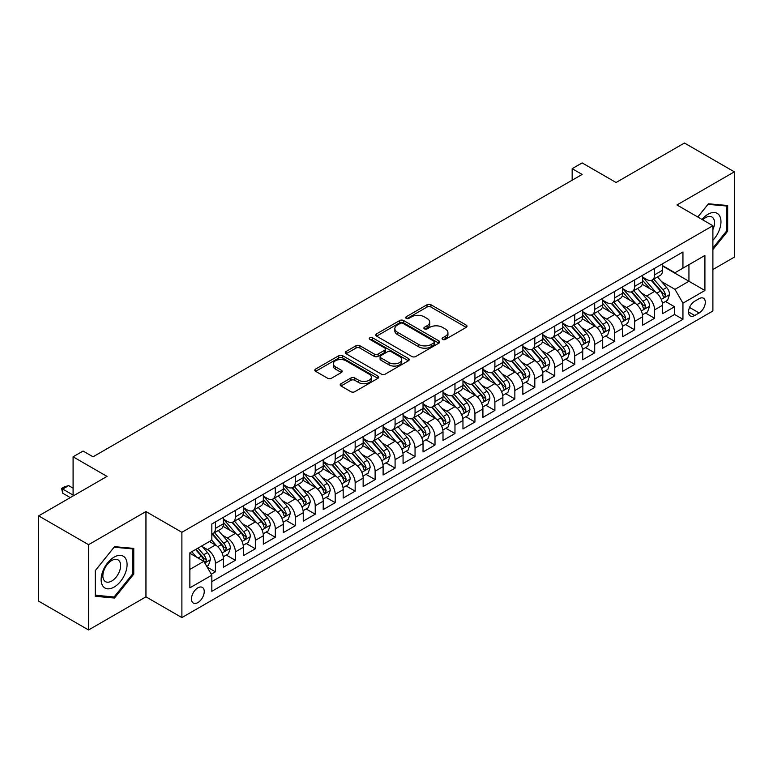<?xml version="1.0" encoding="UTF-8"?>
<svg xmlns="http://www.w3.org/2000/svg" width="773" height="773" viewBox="0 0 773 773"><rect width="100%" height="100%" fill="white"/><g stroke="black" fill="none" stroke-linecap="round" stroke-linejoin="round"><path stroke-width="1.16" d="M442.649 339.395A1.942 1.121 0 0 0 445.393 339.395L466.216 327.375A2.773 1.604 0 0 0 467.027 326.245A2.773 1.604 0 0 0 466.216 325.114L430.948 304.746A2.773 1.604 0 0 0 427.025 304.746L406.202 316.766A1.942 1.121 0 0 0 405.641 317.558A1.942 1.121 0 0 0 406.202 318.35A1.942 1.121 0 0 0 408.946 318.35L411.642 316.795A8.87 5.121 0 0 1 424.184 316.795L427.121 318.495A8.87 5.121 0 0 1 429.72 322.109A8.87 5.121 0 0 1 427.121 325.733L424.425 327.288A1.942 1.121 0 0 0 423.865 328.081A1.942 1.121 0 0 0 424.425 328.873A1.942 1.121 0 0 0 427.169 328.873L429.865 327.317A8.87 5.121 0 0 1 442.407 327.317L445.345 329.018A8.87 5.121 0 0 1 447.944 332.632A8.87 5.121 0 0 1 445.345 336.255L442.649 337.811A1.942 1.121 0 0 0 442.079 338.603A1.942 1.121 0 0 0 442.649 339.395L442.649 337.811M197.849 602.602A9.034 5.218 120 0 0 203.753 594.64A9.034 5.218 120 0 0 202.371 587.403A9.034 5.218 120 0 0 197.849 587.847A9.034 5.218 120 0 0 191.955 595.809A9.034 5.218 120 0 0 193.337 603.046A9.034 5.218 120 0 0 197.849 602.602M340.999 383.717A2.773 1.604 0 0 0 340.188 384.848A2.773 1.604 0 0 0 340.999 385.978L350.903 391.689A2.773 1.604 0 0 0 354.817 391.689L377.939 378.335A2.773 1.604 0 0 0 378.751 377.205A2.773 1.604 0 0 0 377.939 376.074L342.671 355.715A2.773 1.604 0 0 0 338.748 355.715L315.626 369.059A2.773 1.604 0 0 0 314.814 370.19A2.773 1.604 0 0 0 315.626 371.32L327.578 378.229A2.773 1.604 0 0 0 331.501 378.229L341.395 372.509A2.773 1.604 0 0 0 342.207 371.378A2.773 1.604 0 0 0 341.395 370.248L335.472 366.827A7.411 4.28 0 0 1 333.298 363.803A7.411 4.28 0 0 1 337.869 359.851A7.411 4.28 0 0 1 345.956 360.778L369.175 374.18A7.411 4.28 0 0 1 371.34 377.205A7.411 4.28 0 0 1 366.769 381.157A7.411 4.28 0 0 1 358.691 380.229L354.817 377.997A2.773 1.604 0 0 0 350.903 377.997L340.999 383.717L340.999 385.978M712.89 269.516L734.35 257.129L734.35 171.838L684.443 143.024L616.071 182.505L582.137 162.91L572.155 168.669L582.137 174.437L93.05 456.804L83.069 451.046L73.087 456.804L73.087 495.986M88.557 544.685L88.557 629.976L145.952 596.843L145.952 511.552L88.557 544.685L38.65 515.871L107.022 476.4L73.087 456.804M145.952 511.552L181.887 532.297L712.89 225.716L712.89 311.007L181.887 617.588L181.887 532.297M734.35 171.838L676.955 204.971L712.89 225.716M411.835 356.508A2.773 1.604 0 0 0 415.758 356.508L438.88 343.154A2.773 1.604 0 0 0 439.692 342.024A2.773 1.604 0 0 0 438.88 340.893L403.612 320.534A2.773 1.604 0 0 0 399.689 320.534L376.567 333.878A2.773 1.604 0 0 0 375.755 335.009A2.773 1.604 0 0 0 376.567 336.139L411.835 356.508M370.586 339.811A1.942 1.121 0 0 1 372.547 340.091L408.376 360.769L385.292 374.093A2.773 1.604 0 0 1 381.369 374.093L346.101 353.734L346.101 351.473A2.773 1.604 0 0 0 345.289 352.604A2.773 1.604 0 0 0 346.101 353.734M346.101 351.473L355.995 345.753A2.773 1.604 0 0 1 359.909 345.753L374.219 354.015A2.773 1.604 0 0 0 378.132 354.015L384.703 350.227A2.773 1.604 0 0 0 385.514 349.096A2.773 1.604 0 0 0 384.703 347.966L369.803 339.366A1.942 1.121 0 0 1 369.243 338.574A1.942 1.121 0 0 1 370.441 337.54A1.942 1.121 0 0 1 372.547 337.782L408.405 358.488A2.773 1.604 0 0 1 409.217 359.619A2.773 1.604 0 0 1 408.405 360.749L408.405 358.488M88.557 629.976L38.65 601.162L38.65 515.871M211.28 574.223L215.416 571.827L207.135 567.044M202.42 546.695L207.435 549.584A11.295 6.522 60 0 1 215.416 563.411L223.407 558.802L223.407 567.218L235.379 560.299L226.296 555.062M222.382 535.167L227.397 538.056A11.295 6.522 60 0 1 235.379 551.893L243.369 547.274L243.369 555.69L255.341 548.782L246.258 543.535M242.345 523.64L247.36 526.529A11.295 6.522 60 0 1 255.341 540.366L263.332 535.757L263.332 544.163L275.304 537.254L266.221 532.008M262.308 512.113L267.323 515.011A11.295 6.522 60 0 1 275.304 528.838L283.295 524.229L283.295 532.645L295.267 525.727L286.184 520.48M282.271 500.585L287.285 503.484A11.295 6.522 60 0 1 295.267 517.311L303.258 512.702L303.258 521.118L315.229 514.2L306.147 508.953M302.233 489.067L307.248 491.957A11.295 6.522 60 0 1 315.229 505.784L323.22 501.175L323.22 509.591L335.192 502.672L326.109 497.435M322.196 477.54L327.211 480.429A11.295 6.522 60 0 1 335.192 494.266L343.183 489.657L343.183 498.063L355.155 491.155L346.072 485.908M342.159 466.013L347.174 468.902A11.295 6.522 60 0 1 355.155 482.739L363.146 478.129L363.146 486.536L375.118 479.627L366.035 474.38M362.122 454.485L367.136 457.384A11.295 6.522 60 0 1 375.118 471.211L383.108 466.602L383.108 475.018L395.08 468.1L385.998 462.853M382.084 442.958L387.099 445.857A11.295 6.522 60 0 1 395.08 459.684L403.071 455.075L403.071 463.491L415.043 456.572L405.96 451.326M402.047 431.44L407.062 434.329A11.295 6.522 60 0 1 415.043 448.156L423.034 443.547L423.034 451.963L435.006 445.045L425.923 439.808M422.01 419.913L427.025 422.802A11.295 6.522 60 0 1 435.006 436.639L442.997 432.03L442.997 440.436L454.968 433.527L445.886 428.281M441.972 408.386L446.987 411.284A11.295 6.522 60 0 1 454.968 425.111L462.959 420.502L462.959 428.918L474.931 422L465.848 416.753M461.935 396.858L466.95 399.757A11.295 6.522 60 0 1 474.931 413.584L482.922 408.975L482.922 417.391L494.894 410.473L485.811 405.226M481.898 385.331L486.913 388.23A11.295 6.522 60 0 1 494.894 402.057L502.885 397.448L502.885 405.864L514.857 398.945L505.774 393.708M501.861 373.813L506.875 376.702A11.295 6.522 60 0 1 514.857 390.539L522.848 385.92L522.848 394.336L534.819 387.418L525.737 382.181M521.823 362.286L526.838 365.175A11.295 6.522 60 0 1 534.819 379.012L542.81 374.403L542.81 382.809L554.782 375.9L545.699 370.654M541.786 350.758L546.801 353.657A11.295 6.522 60 0 1 554.782 367.484L562.773 362.875L562.773 371.291L574.745 364.373L565.662 359.126M561.749 339.231L566.764 342.13A11.295 6.522 60 0 1 574.745 355.957L582.736 351.348L582.736 359.764L594.708 352.846L585.625 347.599M581.711 327.704L586.726 330.602A11.295 6.522 60 0 1 594.708 344.429L602.698 339.82L602.698 348.236L614.67 341.318L605.588 336.081M601.674 316.186L606.689 319.075A11.295 6.522 60 0 1 614.67 332.912L622.661 328.293L622.661 336.709L634.633 329.791L625.55 324.554M621.637 304.659L626.652 307.548A11.295 6.522 60 0 1 634.633 321.384L642.624 316.775L642.624 325.182L654.596 318.273L654.596 309.857A11.295 6.522 -120 0 0 646.615 296.03L641.6 293.131M645.513 313.026L654.596 318.273M223.407 558.802A11.295 6.522 -120 0 0 215.416 544.975L209.435 541.515M243.369 547.274A11.295 6.522 -120 0 0 235.379 533.447L223.039 526.316M263.332 535.757A11.295 6.522 -120 0 0 255.341 521.92L243.002 514.799M283.295 524.229A11.295 6.522 -120 0 0 275.304 510.402L262.965 503.271M303.258 512.702A11.295 6.522 -120 0 0 295.267 498.875L282.928 491.744M323.22 501.175A11.295 6.522 -120 0 0 315.229 487.348L302.89 480.217M343.183 489.657A11.295 6.522 -120 0 0 335.192 475.82L322.853 468.689M363.146 478.129A11.295 6.522 -120 0 0 355.155 464.293L342.816 457.172M383.108 466.602A11.295 6.522 -120 0 0 375.118 452.775L362.779 445.644M403.071 455.075A11.295 6.522 -120 0 0 395.08 441.248L382.741 434.117M423.034 443.547A11.295 6.522 -120 0 0 415.043 429.72L402.704 422.589M442.997 432.03A11.295 6.522 -120 0 0 435.006 418.193L422.667 411.072M462.959 420.502A11.295 6.522 -120 0 0 454.968 406.666L442.629 399.544M482.922 408.975A11.295 6.522 -120 0 0 474.931 395.148L462.592 388.017M502.885 397.448A11.295 6.522 -120 0 0 494.894 383.621L482.555 376.49M522.848 385.92A11.295 6.522 -120 0 0 514.857 372.093L502.518 364.962M542.81 374.403A11.295 6.522 -120 0 0 534.819 360.566L522.48 353.445M562.773 362.875A11.295 6.522 -120 0 0 554.782 349.038L542.443 341.917M582.736 351.348A11.295 6.522 -120 0 0 574.745 337.521L562.406 330.39M602.698 339.82A11.295 6.522 -120 0 0 594.708 325.993L582.369 318.863M622.661 328.293A11.295 6.522 -120 0 0 614.67 314.466L602.331 307.335M642.624 316.775A11.295 6.522 -120 0 0 634.633 302.939L622.294 295.817M699.121 298.678L694.724 301.209A8.754 5.053 120 0 0 689.004 308.929A8.754 5.053 120 0 0 690.347 315.935A8.754 5.053 120 0 0 694.724 315.5L699.121 312.968A8.754 5.053 120 0 0 704.831 305.258A8.754 5.053 120 0 0 703.488 298.243A8.754 5.053 120 0 0 699.121 298.678M189.868 569.411L203.84 561.343L211.831 575.17L211.831 591.306L682.946 319.307L682.946 303.171L674.964 289.344L661.562 281.604M211.831 575.17L189.868 587.847L189.868 552.811L211.831 540.134L211.831 523.997L682.946 251.998L682.946 268.134L704.908 255.457L704.908 290.493L682.946 303.171M223.407 519.156L227.397 521.466A11.295 6.522 60 0 0 233.04 522.017L241.031 517.408A11.295 6.522 -120 0 0 243.369 512.238L243.369 505.784M243.369 507.629L247.36 509.938A11.295 6.522 60 0 0 253.003 510.499L260.994 505.89A11.295 6.522 -120 0 0 263.332 500.72L263.332 494.266M263.332 496.102L267.323 498.411A11.295 6.522 60 0 0 272.966 498.971L280.957 494.362A11.295 6.522 -120 0 0 283.295 489.193L283.295 482.739M283.295 484.584L287.285 486.884A11.295 6.522 60 0 0 292.928 487.444L300.919 482.835A11.295 6.522 -120 0 0 303.258 477.666L303.258 471.211M303.258 473.057L307.248 475.356A11.295 6.522 60 0 0 312.891 475.917L320.882 471.308A11.295 6.522 -120 0 0 323.22 466.138L323.22 459.684M323.22 461.529L327.211 463.839A11.295 6.522 60 0 0 332.854 464.399L340.845 459.78A11.295 6.522 -120 0 0 343.183 454.611L343.183 448.156M343.183 450.002L347.174 452.311A11.295 6.522 60 0 0 352.817 452.872L360.807 448.263A11.295 6.522 -120 0 0 363.146 443.093L363.146 436.639M363.146 438.475L367.136 440.784A11.295 6.522 60 0 0 372.779 441.344L380.77 436.735A11.295 6.522 -120 0 0 383.108 431.566L383.108 425.111M383.108 426.957L387.099 429.257A11.295 6.522 60 0 0 392.742 429.817L400.733 425.208A11.295 6.522 -120 0 0 403.071 420.039L403.071 413.584M403.071 415.43L407.062 417.729A11.295 6.522 60 0 0 412.705 418.29L420.696 413.681A11.295 6.522 -120 0 0 423.034 408.511L423.034 402.057M423.034 403.902L427.025 406.212A11.295 6.522 60 0 0 432.667 406.772L440.658 402.153A11.295 6.522 -120 0 0 442.997 396.984L442.997 390.529M442.997 392.375L446.987 394.684A11.295 6.522 60 0 0 452.63 395.245L460.621 390.636A11.295 6.522 -120 0 0 462.959 385.466L462.959 379.012M462.959 380.857L466.95 383.157A11.295 6.522 60 0 0 472.593 383.717L480.584 379.108A11.295 6.522 -120 0 0 482.922 373.939L482.922 367.484M482.922 369.33L486.913 371.629A11.295 6.522 60 0 0 492.556 372.19L500.546 367.581A11.295 6.522 -120 0 0 502.885 362.411L502.885 355.957M502.885 357.802L506.875 360.102A11.295 6.522 60 0 0 512.518 360.662L520.509 356.053A11.295 6.522 -120 0 0 522.848 350.884L522.848 344.429M522.848 346.275L526.838 348.584A11.295 6.522 60 0 0 532.481 349.145L540.472 344.526A11.295 6.522 -120 0 0 542.81 339.357L542.81 332.902M542.81 334.748L546.801 337.057A11.295 6.522 60 0 0 552.444 337.617L560.435 333.008A11.295 6.522 -120 0 0 562.773 327.839L562.773 321.384M562.773 323.23L566.764 325.53A11.295 6.522 60 0 0 572.407 326.09L580.397 321.481A11.295 6.522 -120 0 0 582.736 316.312L582.736 309.857M582.736 311.703L586.726 314.002A11.295 6.522 60 0 0 592.369 314.563L600.36 309.954A11.295 6.522 -120 0 0 602.698 304.784L602.698 298.33M602.698 300.175L606.689 302.485A11.295 6.522 60 0 0 612.332 303.035L620.323 298.426A11.295 6.522 -120 0 0 622.661 293.257L622.661 286.802M622.661 288.648L626.652 290.957A11.295 6.522 60 0 0 632.295 291.518L640.286 286.909A11.295 6.522 -120 0 0 642.624 281.73L642.624 275.285M211.831 581.625L674.558 314.466L674.558 306.746L662.587 313.664L662.587 305.248A11.295 6.522 -120 0 0 654.596 291.411L642.257 284.29M642.624 277.121L646.615 279.43A11.295 6.522 -120 0 0 652.257 279.99A11.295 6.522 -120 0 0 654.596 274.821L654.596 268.366M652.257 279.99L660.248 275.381A11.295 6.522 -120 0 0 662.587 270.212L662.587 263.757M215.416 521.92L215.416 528.374A11.295 6.522 60 0 1 213.077 533.544A11.295 6.522 60 0 1 211.831 534.008M213.077 533.544L221.068 528.935A11.295 6.522 -120 0 0 223.407 523.765L223.407 517.311M235.379 510.393L235.379 516.847A11.295 6.522 60 0 1 233.04 522.017M255.341 498.875L255.341 505.329A11.295 6.522 60 0 1 253.003 510.499M275.304 487.348L275.304 493.802A11.295 6.522 60 0 1 272.966 498.971M295.267 475.82L295.267 482.275A11.295 6.522 60 0 1 292.928 487.444M315.229 464.293L315.229 470.747A11.295 6.522 60 0 1 312.891 475.917M335.192 452.775L335.192 459.22A11.295 6.522 60 0 1 332.854 464.399M355.155 441.248L355.155 447.702A11.295 6.522 60 0 1 352.817 452.872M375.118 429.72L375.118 436.175A11.295 6.522 60 0 1 372.779 441.344M395.08 418.193L395.08 424.648A11.295 6.522 60 0 1 392.742 429.817M415.043 406.666L415.043 413.12A11.295 6.522 60 0 1 412.705 418.29M435.006 395.148L435.006 401.602A11.295 6.522 60 0 1 432.667 406.772M454.968 383.621L454.968 390.075A11.295 6.522 60 0 1 452.63 395.245M474.931 372.093L474.931 378.548A11.295 6.522 60 0 1 472.593 383.717M494.894 360.566L494.894 367.02A11.295 6.522 60 0 1 492.556 372.19M514.857 349.038L514.857 355.493A11.295 6.522 60 0 1 512.518 360.662M534.819 337.521L534.819 343.975A11.295 6.522 60 0 1 532.481 349.145M554.782 325.993L554.782 332.448A11.295 6.522 60 0 1 552.444 337.617M574.745 314.466L574.745 320.921A11.295 6.522 60 0 1 572.407 326.09M594.708 302.939L594.708 309.393A11.295 6.522 60 0 1 592.369 314.563M614.67 291.411L614.67 297.866A11.295 6.522 60 0 1 612.332 303.035M634.633 279.894L634.633 286.348A11.295 6.522 60 0 1 632.295 291.518M634.633 321.384L634.633 329.791M614.67 332.912L614.67 341.318M594.708 344.429L594.708 352.846M574.745 355.957L574.745 364.373M554.782 367.484L554.782 375.9M534.819 379.012L534.819 387.418M514.857 390.539L514.857 398.945M494.894 402.057L494.894 410.473M474.931 413.584L474.931 422M454.968 425.111L454.968 433.527M435.006 436.639L435.006 445.045M415.043 448.156L415.043 456.572M395.08 459.684L395.08 468.1M375.118 471.211L375.118 479.627M355.155 482.739L355.155 491.155M335.192 494.266L335.192 502.672M315.229 505.784L315.229 514.2M295.267 517.311L295.267 525.727M275.304 528.838L275.304 537.254M255.341 540.366L255.341 548.782M235.379 551.893L235.379 560.299M215.416 563.411L215.416 571.827M203.84 561.343L189.868 553.275M674.964 289.344L688.936 281.275L688.936 264.675L704.908 255.457M662.587 266.057L704.908 290.493M662.587 265.603L674.964 272.743L682.946 268.134M145.952 596.843L181.887 617.588M572.155 168.669L572.155 180.196M665.476 301.499L674.558 306.746M674.558 314.466L682.946 319.307M712.89 249.563L727.664 231.185L727.664 205.502L708.397 203.782L697.777 216.991M95.243 596.312L114.51 598.031L133.768 574.068L133.768 548.386L114.51 546.666L95.243 570.629L95.243 596.312M726.668 230.615L727.664 231.185M132.772 573.489L133.768 574.068M112.472 596.853L114.51 598.031M443.422 339.666L445.345 338.564A8.87 5.121 0 0 0 447.944 334.941L447.944 332.632M429.72 322.109L429.72 324.418A8.87 5.121 0 0 1 427.121 328.042L425.208 329.143M466.177 327.394L430.948 307.055A2.773 1.604 0 0 0 427.025 307.055L406.985 318.631M438.842 343.173L403.612 322.834A2.773 1.604 0 0 0 399.689 322.834L376.606 336.158M433.982 342.816A1.942 1.121 0 0 0 434.552 342.024A1.942 1.121 0 0 0 433.982 341.231L403.023 323.356A1.942 1.121 0 0 0 400.279 323.356L397.438 324.998A8.87 5.121 0 0 0 394.839 328.622A8.87 5.121 0 0 0 397.438 332.235L418.599 344.458A8.87 5.121 0 0 0 431.141 344.458L433.982 342.816L433.982 345.125A1.942 1.121 0 0 0 434.552 344.333L434.552 342.024M394.839 328.622L394.839 330.921A8.87 5.121 0 0 0 397.438 334.545L397.438 332.235M433.982 345.125L431.141 346.758A8.87 5.121 0 0 1 418.599 346.758L397.438 334.545M346.14 353.754L355.995 348.063L355.995 345.753M385.514 349.096L385.514 351.396A2.773 1.604 0 0 1 384.703 352.527L378.132 356.324A2.773 1.604 0 0 1 374.219 356.324L359.909 348.063A2.773 1.604 0 0 0 355.995 348.063M389.061 362.585A7.411 4.28 0 0 0 397.138 363.513A7.411 4.28 0 0 0 401.718 359.561A7.411 4.28 0 0 0 399.544 356.537L391.36 351.812A2.773 1.604 0 0 0 387.447 351.812L380.876 355.599A2.773 1.604 0 0 0 380.065 356.73A2.773 1.604 0 0 0 380.876 357.86L389.061 362.585L389.061 364.895A7.411 4.28 0 0 0 397.138 365.822A7.411 4.28 0 0 0 401.718 361.861L401.718 359.561M380.065 356.73L380.065 359.039A2.773 1.604 0 0 0 380.876 360.17L380.876 357.86M389.061 364.895L380.876 360.17M371.34 377.205L371.34 379.514A7.411 4.28 0 0 1 366.769 383.466A7.411 4.28 0 0 1 358.691 382.538L354.817 380.306A2.773 1.604 0 0 0 350.903 380.306L341.038 385.998M333.298 363.803L333.298 366.102A7.411 4.28 0 0 0 335.472 369.136L335.472 366.827M341.357 372.538L335.472 369.136M377.9 378.364L342.671 358.015A2.773 1.604 0 0 0 338.748 358.015L315.664 371.349M662.413 303.267L667.572 300.291L669.573 294.523A7.479 4.319 -120 0 0 666.655 287.508L657.533 276.947M655.707 292.146L644.895 279.623A21.596 12.465 -120 0 0 642.624 277.246M649.774 288.629L643.725 281.623A17.924 10.349 -120 0 0 642.624 280.425M651.243 280.396L660.471 291.073A7.479 4.319 60 0 1 663.137 296.233L663.678 297.112L664.693 296.977L665.534 294.851A7.479 4.319 -120 0 0 662.867 289.691L653.745 279.13M651.784 280.222L661.698 291.701A3.807 2.203 60 0 1 662.654 293.189L665.534 294.851M712.89 240.287A18.349 10.59 120 0 0 720.736 219.01A18.349 10.59 120 0 0 708 214.256A18.349 10.59 120 0 0 701.99 219.426M712.89 229.61A12.561 7.257 120 0 0 711.914 216.991A12.561 7.257 120 0 0 705.633 217.619A12.561 7.257 120 0 0 702.734 219.861M697.816 217.02L708 204.352L726.668 206.014L726.668 230.905L712.89 248.036M725.432 205.299L726.668 206.014M125.342 573.122A18.349 10.59 120 0 0 120.598 555.391A18.349 10.59 120 0 0 102.867 571.112A18.349 10.59 120 0 0 107.621 588.833A18.349 10.59 120 0 0 125.342 573.122M119.438 571.44A12.561 7.257 120 0 0 118.027 559.874A12.561 7.257 120 0 0 104.055 570.068A12.561 7.257 120 0 0 105.466 581.634A12.561 7.257 120 0 0 119.438 571.44M95.446 595.336L95.446 570.445L114.104 547.226L132.772 548.898L132.772 573.779L114.104 597.007L95.243 595.22M131.536 548.183L132.772 548.898M642.45 314.795L647.61 311.819L649.61 306.05A7.479 4.319 -120 0 0 646.692 299.025L637.57 288.464M635.744 303.673L624.932 291.15A21.596 12.465 -120 0 0 622.661 288.773M629.811 300.156L623.763 293.151A17.924 10.349 -120 0 0 622.661 291.943M631.28 291.923L640.508 302.601A7.479 4.319 60 0 1 643.175 307.751L643.716 308.64L644.73 308.495L645.571 306.369A7.479 4.319 -120 0 0 642.904 301.219L633.783 290.658M631.821 291.75L641.735 303.219A3.807 2.203 60 0 1 642.692 304.717L645.571 306.369M622.487 326.322L627.647 323.346L629.647 317.577A7.479 4.319 -120 0 0 626.729 310.553L617.608 299.992M615.781 315.2L604.969 302.668A21.596 12.465 -120 0 0 602.698 300.301M609.849 311.683L603.8 304.678A17.924 10.349 -120 0 0 602.698 303.47M611.317 303.441L620.545 314.128A7.479 4.319 60 0 1 623.212 319.278L623.753 320.167L624.768 320.022L625.608 317.896A7.479 4.319 -120 0 0 622.941 312.746L613.82 302.185M611.858 303.267L621.772 314.746A3.807 2.203 60 0 1 622.729 316.234L625.608 317.896M602.525 337.849L607.684 334.864L609.684 329.105A7.479 4.319 -120 0 0 606.766 322.08L597.645 311.519M595.819 326.718L585.006 314.196A21.596 12.465 -120 0 0 582.736 311.828M589.886 323.211L583.837 316.205A17.924 10.349 -120 0 0 582.736 314.998M591.355 314.969L600.582 325.655A7.479 4.319 60 0 1 603.249 330.805L603.79 331.694L604.805 331.549L605.645 329.424A7.479 4.319 -120 0 0 602.979 324.274L593.857 313.712M591.896 314.795L601.809 326.274A3.807 2.203 60 0 1 602.766 327.762L605.645 329.424M582.562 349.367L587.722 346.391L589.722 340.632A7.479 4.319 -120 0 0 586.804 333.607L577.682 323.046M575.856 338.245L565.044 325.723A21.596 12.465 -120 0 0 562.773 323.346M569.923 334.728L563.875 327.733A17.924 10.349 -120 0 0 562.773 326.525M571.392 326.496L580.62 337.173A7.479 4.319 60 0 1 583.286 342.333L583.828 343.222L584.842 343.077L585.683 340.951A7.479 4.319 -120 0 0 583.016 335.791L573.895 325.23M571.933 326.322L581.847 337.801A3.807 2.203 60 0 1 582.803 339.289L585.683 340.951M562.599 360.894L567.759 357.918L569.759 352.15A7.479 4.319 -120 0 0 566.841 345.125L557.72 334.574M555.893 349.773L545.081 337.25A21.596 12.465 -120 0 0 542.81 334.873M549.961 346.256L543.912 339.25A17.924 10.349 -120 0 0 542.81 338.052M551.429 338.023L560.657 348.7A7.479 4.319 60 0 1 563.324 353.86L563.865 354.739L564.879 354.604L565.72 352.469A7.479 4.319 -120 0 0 563.053 347.319L553.932 336.757M551.97 337.849L561.884 349.328A3.807 2.203 60 0 1 562.841 350.816L565.72 352.469M542.636 372.422L547.796 369.446L549.796 363.677A7.479 4.319 -120 0 0 546.878 356.653L537.757 346.091M535.931 361.3L525.118 348.778A21.596 12.465 -120 0 0 522.848 346.401M529.998 357.783L523.949 350.778A17.924 10.349 -120 0 0 522.848 349.57M531.466 349.551L540.694 360.228A7.479 4.319 60 0 1 543.361 365.378L543.902 366.267L544.917 366.122L545.757 363.996A7.479 4.319 -120 0 0 543.09 358.846L533.969 348.285M532.008 349.377L541.921 360.846A3.807 2.203 60 0 1 542.878 362.344L545.757 363.996M522.674 383.949L527.833 380.963L529.834 375.205A7.479 4.319 -120 0 0 526.915 368.18L517.794 357.619M515.968 372.828L505.155 360.295A21.596 12.465 -120 0 0 502.885 357.928M510.035 369.31L503.986 362.305A17.924 10.349 -120 0 0 502.885 361.097M511.504 361.068L520.731 371.755A7.479 4.319 60 0 1 523.398 376.905L523.939 377.794L524.954 377.649L525.795 375.523A7.479 4.319 -120 0 0 523.128 370.373L514.006 359.812M512.045 360.894L521.959 372.373A3.807 2.203 60 0 1 522.915 373.861L525.795 375.523M502.711 395.476L507.871 392.491L509.871 386.732A7.479 4.319 -120 0 0 506.953 379.707L497.831 369.146M496.005 384.345L485.193 371.823A21.596 12.465 -120 0 0 482.922 369.455M490.072 380.838L484.024 373.832A17.924 10.349 -120 0 0 482.922 372.625M491.541 372.596L500.769 383.282A7.479 4.319 60 0 1 503.436 388.433L503.977 389.321L504.991 389.177L505.832 387.051A7.479 4.319 -120 0 0 503.165 381.891L494.044 371.34M492.082 372.422L501.996 383.901A3.807 2.203 60 0 1 502.952 385.389L505.832 387.051M482.748 406.994L487.908 404.018L489.908 398.259A7.479 4.319 -120 0 0 486.99 391.235L477.869 380.674M476.042 395.873L465.23 383.35A21.596 12.465 -120 0 0 462.959 380.973M470.11 392.355L464.061 385.35A17.924 10.349 -120 0 0 462.959 384.152M471.578 384.123L480.806 394.8A7.479 4.319 60 0 1 483.473 399.96L484.014 400.849L485.029 400.704L485.869 398.578A7.479 4.319 -120 0 0 483.202 393.418L474.081 382.857M472.119 383.949L482.033 395.428A3.807 2.203 60 0 1 482.99 396.916L485.869 398.578M462.785 418.522L467.945 415.545L469.945 409.777A7.479 4.319 -120 0 0 467.027 402.752L457.906 392.201M456.08 407.4L445.267 394.877A21.596 12.465 -120 0 0 442.997 392.5M450.147 403.883L444.098 396.878A17.924 10.349 -120 0 0 442.997 395.679M451.616 395.65L460.843 406.327A7.479 4.319 60 0 1 463.51 411.487L464.051 412.367L465.066 412.231L465.906 410.096A7.479 4.319 -120 0 0 463.24 404.946L454.118 394.385M452.157 395.476L462.07 406.956A3.807 2.203 60 0 1 463.037 408.444L465.906 410.096M442.823 430.049L447.982 427.073L449.983 421.304A7.479 4.319 -120 0 0 447.065 414.28L437.943 403.719M436.117 418.927L425.305 406.405A21.596 12.465 -120 0 0 423.034 404.028M430.184 415.41L424.135 408.405A17.924 10.349 -120 0 0 423.034 407.197M431.653 407.178L440.881 417.855A7.479 4.319 60 0 1 443.547 423.005L444.089 423.894L445.103 423.749L445.944 421.623A7.479 4.319 -120 0 0 443.277 416.473L434.155 405.912M432.194 406.994L442.108 418.473A3.807 2.203 60 0 1 443.074 419.971L445.944 421.623M422.86 441.576L428.02 438.591L430.02 432.832A7.479 4.319 -120 0 0 427.102 425.807L417.98 415.246M416.154 430.455L405.342 417.922A21.596 12.465 -120 0 0 403.071 415.555M410.221 426.938L404.173 419.932A17.924 10.349 -120 0 0 403.071 418.724M411.69 418.695L420.918 429.382A7.479 4.319 60 0 1 423.585 434.532L424.126 435.421L425.14 435.276L425.981 433.151A7.479 4.319 -120 0 0 423.314 428L414.193 417.439M412.231 418.522L422.145 430.001A3.807 2.203 60 0 1 423.111 431.489L425.981 433.151M402.897 453.094L408.057 450.118L410.057 444.359A7.479 4.319 -120 0 0 407.139 437.334L398.018 426.773M396.191 441.972L385.379 429.45A21.596 12.465 -120 0 0 383.108 427.073M390.259 438.465L384.21 431.46A17.924 10.349 -120 0 0 383.108 430.252M391.727 430.223L400.955 440.91A7.479 4.319 60 0 1 403.622 446.06L404.163 446.949L405.178 446.804L406.018 444.678A7.479 4.319 -120 0 0 403.351 439.518L394.23 428.967M392.269 430.049L402.182 441.528A3.807 2.203 60 0 1 403.148 443.016L406.018 444.678M382.935 464.621L388.094 461.645L390.094 455.886A7.479 4.319 -120 0 0 387.176 448.862L378.055 438.301M376.229 453.5L365.416 440.977A21.596 12.465 -120 0 0 363.146 438.6M370.296 449.983L364.247 442.977A17.924 10.349 -120 0 0 363.146 441.779M371.765 441.75L380.992 452.427A7.479 4.319 60 0 1 383.659 457.587L384.2 458.476L385.215 458.331L386.056 456.205A7.479 4.319 -120 0 0 383.389 451.046L374.267 440.484M372.306 441.576L382.22 453.055A3.807 2.203 60 0 1 383.186 454.543L386.056 456.205M362.972 476.149L368.132 473.173L370.132 467.404A7.479 4.319 -120 0 0 367.214 460.379L358.092 449.818M356.266 465.027L345.454 452.505A21.596 12.465 -120 0 0 343.183 450.128M350.333 461.51L344.285 454.505A17.924 10.349 -120 0 0 343.183 453.307M351.802 453.278L361.03 463.955A7.479 4.319 60 0 1 363.697 469.114L364.238 469.994L365.252 469.858L366.093 467.723A7.479 4.319 -120 0 0 363.426 462.573L354.305 452.012M352.343 453.104L362.257 464.573A3.807 2.203 60 0 1 363.223 466.071L366.093 467.723M343.009 487.676L348.169 484.7L350.169 478.931A7.479 4.319 -120 0 0 347.251 471.907L338.13 461.346M336.303 476.555L325.491 464.032A21.596 12.465 -120 0 0 323.22 461.655M330.371 473.037L324.322 466.032A17.924 10.349 -120 0 0 323.22 464.824M331.839 464.805L341.067 475.482A7.479 4.319 60 0 1 343.734 480.632L344.275 481.521L345.289 481.376L346.13 479.25A7.479 4.319 -120 0 0 343.463 474.1L334.342 463.539M332.38 464.621L342.294 476.1A3.807 2.203 60 0 1 343.26 477.598L346.13 479.25M323.046 499.203L328.206 496.218L330.206 490.459A7.479 4.319 -120 0 0 327.288 483.434L318.167 472.873M316.341 488.072L305.528 475.55A21.596 12.465 -120 0 0 303.258 473.182M310.408 484.565L304.359 477.559A17.924 10.349 -120 0 0 303.258 476.352M311.877 476.323L321.104 487.009A7.479 4.319 60 0 1 323.771 492.159L324.312 493.048L325.327 492.903L326.167 490.778A7.479 4.319 -120 0 0 323.501 485.628L314.379 475.066M312.418 476.149L322.331 487.628A3.807 2.203 60 0 1 323.298 489.116L326.167 490.778M303.084 510.721L308.243 507.745L310.244 501.986A7.479 4.319 -120 0 0 307.325 494.962L298.204 484.4M296.378 499.6L285.566 487.077A21.596 12.465 -120 0 0 283.295 484.7M290.445 496.092L284.396 489.087A17.924 10.349 -120 0 0 283.295 487.879M291.914 487.85L301.141 498.537A7.479 4.319 60 0 1 303.808 503.687L304.349 504.576L305.364 504.431L306.205 502.305A7.479 4.319 -120 0 0 303.538 497.145L294.416 486.584M292.455 487.676L302.369 499.155A3.807 2.203 60 0 1 303.335 500.643L306.205 502.305M283.121 522.248L288.281 519.272L290.281 513.514A7.479 4.319 -120 0 0 287.363 506.489L278.241 495.928M276.415 511.127L265.603 498.604A21.596 12.465 -120 0 0 263.332 496.227M270.482 507.61L264.434 500.604A17.924 10.349 -120 0 0 263.332 499.406M271.951 499.377L281.179 510.054A7.479 4.319 60 0 1 283.846 515.214L284.387 516.093L285.401 515.958L286.242 513.832A7.479 4.319 -120 0 0 283.575 508.673L274.454 498.112M272.492 499.203L282.406 510.682A3.807 2.203 60 0 1 283.372 512.17L286.242 513.832M263.158 533.776L268.318 530.8L270.318 525.031A7.479 4.319 -120 0 0 267.4 518.007L258.279 507.446M256.452 522.654L245.64 510.132A21.596 12.465 -120 0 0 243.369 507.755M250.52 519.137L244.471 512.132A17.924 10.349 -120 0 0 243.369 510.934M251.988 510.905L261.216 521.582A7.479 4.319 60 0 1 263.883 526.732L264.424 527.621L265.439 527.486L266.279 525.35A7.479 4.319 -120 0 0 263.612 520.2L254.491 509.639M252.529 510.731L262.443 522.2A3.807 2.203 60 0 1 263.409 523.698L266.279 525.35M243.195 545.303L248.355 542.327L250.355 536.559A7.479 4.319 -120 0 0 247.437 529.534L238.316 518.973M236.49 534.182L225.677 521.659A21.596 12.465 -120 0 0 223.407 519.282M230.557 530.665L224.508 523.659A17.924 10.349 -120 0 0 223.407 522.451M232.026 522.422L241.253 533.109A7.479 4.319 60 0 1 243.92 538.259L244.461 539.148L245.476 539.003L246.316 536.877A7.479 4.319 -120 0 0 243.65 531.727L234.528 521.166M232.567 522.248L242.48 533.728A3.807 2.203 60 0 1 243.447 535.225L246.316 536.877M223.233 556.831L228.393 553.845L230.393 548.086A7.479 4.319 -120 0 0 227.475 541.061L218.353 530.5M216.527 545.699L211.754 540.172M210.594 542.192L209.821 541.293M212.063 533.95L221.291 544.636A7.479 4.319 60 0 1 223.957 549.787L224.499 550.676L225.513 550.531L226.354 548.405A7.479 4.319 -120 0 0 223.687 543.255L214.565 532.694M212.604 533.776L222.518 545.255A3.807 2.203 60 0 1 223.484 546.743L226.354 548.405M206.739 566.358L208.43 565.372L210.43 559.613A7.479 4.319 -120 0 0 207.512 552.589L201.772 545.941M196.41 557.053L191.791 551.7M190.631 553.719L189.868 552.83M195.588 549.506L201.328 556.154A7.479 4.319 60 0 1 203.995 561.314L204.536 562.203L205.55 562.058L206.391 559.932A7.479 4.319 -120 0 0 203.724 554.772L197.975 548.125M196.042 549.245L202.555 556.782A3.807 2.203 60 0 1 203.521 558.27L206.391 559.932M73.087 488.149L68.691 485.618L62.71 489.077L73.087 495.068M62.71 493.222L61.608 488.439L62.71 489.077L62.71 493.222L70.295 497.609M61.608 488.439L64.603 486.71L68.691 485.618M207.435 549.584L215.416 544.975M227.397 538.056L235.379 533.447M247.36 526.529L255.341 521.92M267.323 515.011L275.304 510.402M287.285 503.484L295.267 498.875M307.248 491.957L315.229 487.348M327.211 480.429L335.192 475.82M347.174 468.902L355.155 464.293M367.136 457.384L375.118 452.775M387.099 445.857L395.08 441.248M407.062 434.329L415.043 429.72M427.025 422.802L435.006 418.193M446.987 411.284L454.968 406.666M466.95 399.757L474.931 395.148M486.913 388.23L494.894 383.621M506.875 376.702L514.857 372.093M526.838 365.175L534.819 360.566M546.801 353.657L554.782 349.038M566.764 342.13L574.745 337.521M586.726 330.602L594.708 325.993M606.689 319.075L614.67 314.466M626.652 307.548L634.633 302.939M646.615 296.03L654.596 291.411M654.596 274.821L662.587 270.212M215.416 528.374L223.407 523.765M235.379 516.847L243.369 512.238M255.341 505.329L263.332 500.72M275.304 493.802L283.295 489.193M295.267 482.275L303.258 477.666M315.229 470.747L323.22 466.138M335.192 459.22L343.183 454.611M355.155 447.702L363.146 443.093M375.118 436.175L383.108 431.566M395.08 424.648L403.071 420.039M415.043 413.12L423.034 408.511M435.006 401.602L442.997 396.984M454.968 390.075L462.959 385.466M474.931 378.548L482.922 373.939M494.894 367.02L502.885 362.411M514.857 355.493L522.848 350.884M534.819 343.975L542.81 339.357M554.782 332.448L562.773 327.839M574.745 320.921L582.736 316.312M594.708 309.393L602.698 304.784M614.67 297.866L622.661 293.257M634.633 286.348L642.624 281.73M654.596 309.857L662.587 305.248M689.545 307.441L699.121 312.968M688.54 311.934L694.724 315.5M445.345 338.564L445.345 336.255M424.425 328.873L424.425 327.288M427.121 328.042L427.121 325.733M406.202 318.35L406.202 316.766M427.025 307.055L427.025 304.746M430.948 307.055L430.948 304.746M466.216 327.375L466.216 325.114M376.567 336.139L376.567 333.878M399.689 322.834L399.689 320.534M403.612 322.834L403.612 320.534M438.88 343.154L438.88 340.893M418.599 346.758L418.599 344.458M431.141 346.758L431.141 344.458M359.909 348.063L359.909 345.753M374.219 356.324L374.219 354.015M378.132 356.324L378.132 354.015M384.703 352.527L384.703 350.227M372.547 340.091L372.547 337.782M350.903 380.306L350.903 377.997M354.817 380.306L354.817 377.997M358.691 382.538L358.691 380.229M341.395 372.509L341.395 370.248M315.626 371.32L315.626 369.059M338.748 358.015L338.748 355.715M342.671 358.015L342.671 355.715M377.939 378.335L377.939 376.074M661.273 299.431L669.524 294.668M644.895 279.623L645.919 279.024M662.867 289.691L666.655 287.508M656.905 293.131L660.471 291.073M641.31 310.959L649.562 306.195M624.932 291.15L625.956 290.551M642.904 301.219L646.692 299.025M636.942 304.659L640.508 302.601M621.347 322.486L629.599 317.722M604.969 302.668L605.993 302.079M622.941 312.746L626.729 310.553M616.98 316.186L620.545 314.128M601.384 334.013L609.636 329.25M585.006 314.196L586.031 313.606M602.979 324.274L606.766 322.08M597.017 327.713L600.582 325.655M581.422 345.531L589.673 340.777M565.044 325.723L566.068 325.133M583.016 335.791L586.804 333.607M577.054 339.241L580.62 337.173M561.459 357.058L569.711 352.295M545.081 337.25L546.105 336.651M563.053 347.319L566.841 345.125M557.091 350.758L560.657 348.7M541.496 368.586L549.748 363.822M525.118 348.778L526.142 348.179M543.09 358.846L546.878 356.653M537.129 362.286L540.694 360.228M521.533 380.113L529.785 375.349M505.155 360.295L506.18 359.706M523.128 370.373L526.915 368.18M517.166 373.813L520.731 371.755M501.571 391.631L509.822 386.877M485.193 371.823L486.217 371.233M503.165 381.891L506.953 379.707M497.203 385.341L500.769 383.282M481.608 403.158L489.86 398.404M465.23 383.35L466.254 382.761M483.202 393.418L486.99 391.235M477.241 396.868L480.806 394.8M461.645 414.686L469.897 409.922M445.267 394.877L446.292 394.278M463.24 404.946L467.027 402.752M457.278 408.386L460.843 406.327M441.683 426.213L449.934 421.449M425.305 406.405L426.329 405.806M443.277 416.473L447.065 414.28M437.315 419.913L440.881 417.855M421.72 437.74L429.972 432.977M405.342 417.922L406.366 417.333M423.314 428L427.102 425.807M417.352 431.44L420.918 429.382M401.757 449.258L410.009 444.504M385.379 429.45L386.403 428.86M403.351 439.518L407.139 437.334M397.39 442.968L400.955 440.91M381.794 460.785L390.046 456.031M365.416 440.977L366.441 440.388M383.389 451.046L387.176 448.862M377.427 454.495L380.992 452.427M361.832 472.313L370.083 467.549M345.454 452.505L346.478 451.905M363.426 462.573L367.214 460.379M357.464 466.013L361.03 463.955M341.869 483.84L350.121 479.076M325.491 464.032L326.515 463.433M343.463 474.1L347.251 471.907M337.501 477.54L341.067 475.482M321.906 495.367L330.158 490.604M305.528 475.55L306.552 474.96M323.501 485.628L327.288 483.434M317.539 489.067L321.104 487.009M301.943 506.885L310.195 502.131M285.566 487.077L286.59 486.488M303.538 497.145L307.325 494.962M297.576 500.595L301.141 498.537M281.981 518.412L290.233 513.659M265.603 498.604L266.627 498.015M283.575 508.673L287.363 506.489M277.613 512.122L281.179 510.054M262.018 529.94L270.27 525.176M245.64 510.132L246.664 509.533M263.612 520.2L267.4 518.007M257.651 523.64L261.216 521.582M242.055 541.467L250.307 536.704M225.677 521.659L226.702 521.06M243.65 531.727L247.437 529.534M237.688 535.167L241.253 533.109M222.093 552.995L230.344 548.231M223.687 543.255L227.475 541.061M217.725 546.695L221.291 544.636M204.787 562.986L210.382 559.758M203.724 554.772L207.512 552.589M198.101 558.019L201.328 556.154"/></g></svg>
